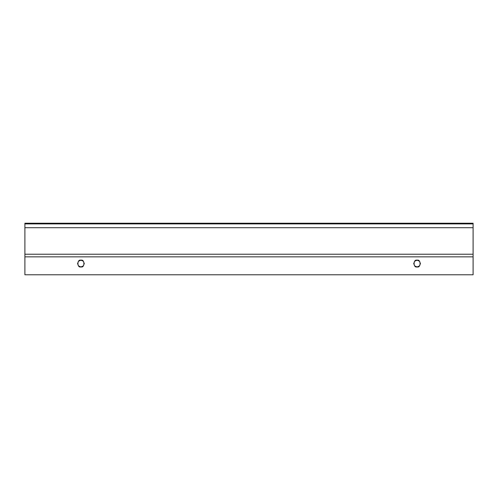 <?xml version="1.0" encoding="UTF-8"?>
<svg xmlns="http://www.w3.org/2000/svg" width="498" height="498" viewBox="0 0 498 498"><rect width="100%" height="100%" fill="white"/><g stroke="black" fill="none" stroke-linecap="round" stroke-linejoin="round"><path stroke-width="0.75" d="M417.075 266.928C413.085 268.123 413.085 259.01 417.075 260.205L414.697 261.189L413.714 263.567L414.697 265.944L417.075 266.928L419.453 265.944L420.437 263.567L419.453 261.189L417.075 260.205C421.065 259.01 421.065 268.123 417.075 266.928L414.697 265.944L413.714 263.567L414.697 261.189M78.547 265.944L80.925 266.928C76.935 268.123 76.935 259.01 80.925 260.205L78.547 261.189L77.564 263.567L78.547 265.944L80.925 266.928L83.303 265.944L84.287 263.567L83.303 261.189L80.925 260.205C84.915 259.01 84.915 268.123 80.925 266.928L83.303 265.944L84.287 263.567M24.9 256.844L24.9 274.772L473.1 274.772L473.1 256.844L24.9 256.844L473.1 256.844L473.1 274.772L24.9 274.772L24.9 223.229L473.1 223.229L24.9 223.229L24.9 223.901L473.1 223.901L24.9 223.901L24.9 227.711L473.1 227.711L24.9 227.711L24.9 254.229L473.1 254.229L24.9 254.229L24.9 257.398M473.1 223.229L473.1 254.229L473.1 223.229M473.1 257.398L473.1 254.229M83.303 261.189L80.925 260.205L78.547 261.189M419.453 265.944L420.437 263.567L419.453 261.189L417.075 260.205"/></g></svg>
